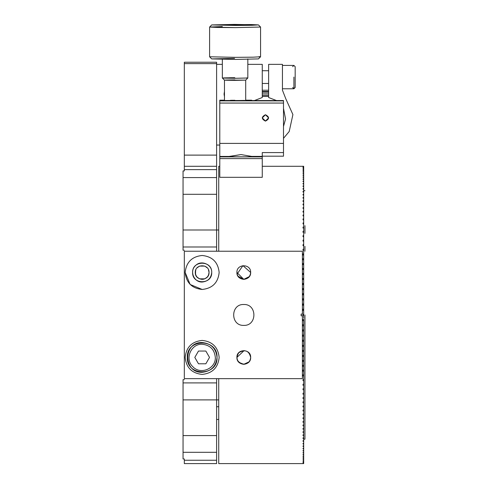 <?xml version="1.0" encoding="UTF-8"?>
<svg xmlns="http://www.w3.org/2000/svg" width="488" height="488" viewBox="0 0 488 488"><rect width="100%" height="100%" fill="white"/><g stroke="black" fill="none" stroke-linecap="round" stroke-linejoin="round"><path stroke-width="0.73" d="M217.032 357.417C217.843 338.245 186.483 338.245 187.3 357.417C186.483 376.584 217.843 376.584 217.032 357.417C216.086 366.384 211.127 371.337 202.166 372.283C182.994 373.1 182.994 341.734 202.166 342.552C211.127 343.497 216.086 348.45 217.032 357.417M295.179 77.092L295.179 87.498L293.904 88.773L292.629 87.504M292.629 66.679L293.904 65.416L295.179 66.685L295.179 87.498M215.33 357.417C214.494 349.475 210.102 345.089 202.166 344.247C190.893 343.65 184.458 359.18 192.851 366.726C200.397 375.12 215.928 368.69 215.33 357.417M194.81 357.417L198.488 351.049L205.844 351.049L209.523 357.417L205.844 363.786L198.488 363.786L194.81 357.417L198.488 363.786L205.844 363.786L209.523 357.417L205.844 351.049L198.488 351.049L194.81 357.417M293.904 77.092C293.904 62.031 293.904 62.031 293.904 77.092L293.904 88.773L282.436 88.773M184.324 250.234L183.049 250.234L183.049 170.922L184.324 170.922L184.324 62.226L184.324 63.623L216.605 63.623L216.605 251.235L216.605 229.994L183.049 229.994L183.049 250.234L184.324 250.234M184.324 458.964L183.049 458.964L183.049 379.658L184.324 379.658L183.049 379.658L183.049 382.903L216.605 382.903L216.605 463.6L184.324 463.6L184.324 458.964L184.324 463.6L216.605 463.6L216.605 460.245L184.324 460.245L216.605 460.245L216.605 452.309L183.049 452.309L183.049 458.964L184.324 458.964M184.324 378.651L184.324 251.235L184.324 378.651L302.401 378.651L302.401 315.791L301.126 315.791L302.401 315.791L302.401 378.651L184.324 378.651M216.605 62.226L216.605 63.623L216.605 62.226L184.324 62.226L216.605 62.226M216.605 378.651L216.605 382.903L216.605 378.651M184.324 63.623L184.324 155.111L216.605 155.111L216.605 63.623L184.324 63.623M216.605 155.111L184.324 155.111L184.324 169.641L216.605 169.641L216.605 155.111M216.605 166.286L184.324 166.286L216.605 166.286M184.324 169.641L184.324 170.922L183.049 170.922L183.049 177.577L216.605 177.577L216.605 169.641L184.324 169.641M197.042 277.074L199.555 278.843L204.777 278.843L207.284 277.074M208.455 275.262L209.047 272.469L208.455 269.675M207.284 267.869L204.777 266.1L199.555 266.1L197.042 267.869M195.871 269.675L195.279 272.469C195.719 276.623 198.012 278.916 202.166 279.356C206.314 278.916 208.614 276.623 209.047 272.469L208.73 274.543M204.777 278.843L199.555 278.843L204.777 278.843L203.179 279.282M195.536 274.323L195.603 270.395M199.555 266.1L204.777 266.1M208.791 270.614L209.047 272.469C209.425 263.593 194.901 263.593 195.279 272.469C194.901 263.593 209.425 263.593 209.047 272.469C209.425 281.35 194.901 281.35 195.279 272.469M183.049 399.892L216.605 399.892L216.605 382.903L183.049 382.903L183.049 435.589L216.605 435.589L216.605 399.892L183.049 399.892M183.049 246.989L216.605 246.989L183.049 246.989M183.049 194.297L216.605 194.297L216.605 177.577L183.049 177.577L183.049 229.994L216.605 229.994L216.605 194.297L183.049 194.297M216.605 452.309L216.605 435.589L183.049 435.589L183.049 452.309L216.605 452.309M219.789 166.286L218.728 166.286L218.728 251.235M303.676 318.286L303.676 315.584L303.036 315.584L303.036 314.309L303.676 314.309L303.676 310.392L303.036 310.392L303.036 309.118L303.676 309.118L303.676 305.207L303.036 305.207L303.036 303.939L303.676 303.939L303.676 300.041L303.036 300.041L303.036 298.772L303.676 298.772L303.676 294.886L303.036 294.886L303.036 293.624L303.676 293.624L303.676 289.756L303.036 289.756L303.036 288.506L303.676 288.506L303.676 284.663L303.036 284.663L303.036 283.412L303.676 283.412L303.676 279.6L303.036 279.6L303.036 278.361L303.676 278.361L303.676 274.579L303.036 274.579L303.036 273.359L303.676 273.359L303.676 269.614L303.036 269.614L303.036 268.4L303.676 268.4L303.676 264.697L303.036 264.697L303.036 263.502L303.676 263.502L303.676 259.848L303.036 259.848L303.036 258.664L303.676 258.664L303.676 255.065L303.036 255.065L303.036 253.9L303.676 253.9L303.676 250.35L303.036 250.35L303.036 249.203L303.676 249.203L303.676 245.714L303.036 245.714L303.036 244.592L303.676 244.592L303.676 241.17L303.036 241.17L303.036 240.066L303.676 240.066L303.676 236.71L303.036 236.71L303.036 235.631L303.676 235.631L303.676 232.343L303.036 232.343L303.036 231.288L303.676 231.288L303.676 228.085L303.036 228.085L303.036 227.054L303.676 227.054L303.676 223.925L303.036 223.925L303.036 222.918L303.676 222.918L303.676 219.881L303.036 219.881L303.036 218.905L303.676 218.905L303.676 215.946L303.036 215.946L303.036 215.001L303.676 215.001L303.676 212.14L303.036 212.14L303.036 211.219L303.676 211.219L303.676 208.455L303.036 208.455L303.036 207.571L303.676 207.571L303.676 204.899L303.036 204.899L303.036 204.045L303.676 204.045L303.676 201.477L303.036 201.477L303.036 200.659L303.676 200.659L303.676 198.195L303.036 198.195L303.036 197.408L303.676 197.408L303.676 195.054L303.036 195.054L303.036 194.303L303.676 194.303L303.676 192.059L303.036 192.059L303.036 191.345L303.676 191.345L303.676 189.216L303.036 189.216L303.036 188.539L303.676 188.539L303.676 186.526L303.036 186.526L303.036 185.885L303.676 185.885L303.676 183.988L303.036 183.988L303.036 183.39L303.676 183.39L303.676 181.615L303.036 181.615L303.036 181.054L303.676 181.054L303.676 179.401L303.036 179.401L303.036 178.882L303.676 178.882L303.676 177.351L303.036 177.351L303.036 176.876L303.676 176.876L303.676 175.473L303.036 175.473L303.036 175.033L303.676 175.033L303.676 173.758L303.036 173.758L303.036 173.368L303.676 173.368L303.676 172.221L303.036 172.221L303.036 171.874L303.676 171.874L303.676 170.861L303.036 170.55L303.676 170.55L303.676 169.671L303.036 169.403L303.676 169.403L303.676 168.659L303.036 168.439L303.676 168.439L303.676 167.823L303.036 167.646L303.676 167.646L303.676 167.171L303.036 167.036L303.676 166.695L303.036 166.609L303.676 166.402L303.036 166.359L303.676 166.286L303.036 166.286L303.676 166.286L303.036 166.359L303.676 166.402L303.036 166.609L303.676 166.695L303.676 168.439L303.036 168.439L303.676 168.659L303.676 173.368L303.036 173.368L303.036 173.758L303.676 173.758L303.676 175.033L303.036 175.033L303.036 175.473L303.676 175.473L303.676 185.885L303.036 185.885L303.036 186.526L303.676 186.526L303.676 218.905L303.036 218.905L303.036 219.881L303.676 219.881L303.676 255.627L303.676 253.9L303.036 253.9L303.036 255.065L303.676 255.065L303.676 260.256L303.676 258.664L303.036 258.664L303.036 259.848L303.676 259.848L303.676 263.502L303.036 263.502L303.036 264.697L303.676 264.697L303.676 269.712L303.676 268.4L303.036 268.4L303.036 269.614L303.676 269.614L303.676 274.524L303.036 274.524L303.676 274.524L303.676 279.392L303.036 279.392L303.676 279.392L303.676 284.297L303.036 284.297L303.676 284.297L303.676 284.663L303.676 283.412L303.036 283.412L303.036 284.663L303.676 284.663L303.676 289.976L303.676 288.506L303.036 288.506L303.036 289.756L303.676 289.756L303.676 294.215L303.036 294.215L303.676 294.215L303.676 295.478L303.676 293.624L303.036 293.624L303.036 294.886L303.676 294.886L303.676 299.217L303.036 299.217L303.676 299.217L303.676 300.48L303.676 298.772L303.036 298.772L303.036 300.041L303.676 300.041L303.676 304.238L303.036 304.238L303.676 304.238L303.676 305.506L303.676 303.939L303.036 303.939L303.036 305.207L303.676 305.207L303.676 309.27L303.036 309.27L303.676 309.27L303.676 310.539L303.676 309.118L303.036 309.118L303.036 310.392L303.676 310.392L303.676 314.309L303.036 314.309L303.036 315.584L303.676 315.584L303.676 314.309L303.676 318.286M262.263 177.321L219.789 177.321L262.263 177.321L262.263 158.6L219.789 158.6L219.789 177.321L219.789 158.6L262.263 158.6L262.263 156.868L219.789 156.868L219.789 158.6L219.789 143.399L283.498 143.399L283.498 103.059L219.789 103.059L219.789 143.399L219.789 100.174L224.462 100.174L219.789 100.174L219.789 103.059L283.498 103.059L283.498 156.191L283.498 143.399L219.789 143.399L219.789 156.868L262.263 156.868L262.263 177.321M218.728 378.651L218.728 463.6L303.676 463.6L303.036 463.533L303.676 463.484L303.036 463.283L303.676 463.191L303.036 462.85L303.676 462.715L303.676 462.24L303.036 462.24L303.676 462.063L303.676 461.453L303.036 461.453L303.676 461.227L303.676 460.483L303.036 460.483L303.676 460.221L303.676 459.336L303.036 459.336L303.676 459.031L303.676 458.019L303.036 458.019L303.036 457.665L303.676 457.665L303.676 456.518L303.036 456.518L303.036 456.127L303.676 456.127L303.676 454.853L303.036 454.853L303.036 454.413L303.676 454.413L303.676 453.01L303.036 453.01L303.036 452.535L303.676 452.535L303.676 451.004L303.036 451.004L303.036 450.485L303.676 450.485L303.676 448.832L303.036 448.832L303.036 448.277L303.676 448.277L303.676 446.496L303.036 446.496L303.036 445.898L303.676 445.898L303.676 444.001L303.036 444.001L303.036 443.366L303.676 443.366L303.676 441.347L303.036 441.347L303.036 440.67L303.676 440.67L303.676 438.541L303.036 438.541L303.036 437.827L303.676 437.827L303.676 435.583L303.036 435.583L303.036 434.832L303.676 434.832L303.676 432.478L303.036 432.478L303.036 431.691L303.676 431.691L303.676 429.226L303.036 429.226L303.036 428.409L303.676 428.409L303.676 425.841L303.036 425.841L303.036 424.987L303.676 424.987L303.676 422.321L303.036 422.321L303.036 421.437L303.676 421.437L303.676 418.667L303.036 418.667L303.036 417.752L303.676 417.752L303.676 414.885L303.036 414.885L303.036 413.94L303.676 413.94L303.676 410.988L303.036 410.988L303.036 410.011L303.676 410.011L303.676 406.968L303.036 406.968L303.036 405.961L303.676 405.961L303.676 402.838L303.036 402.838L303.036 401.807L303.676 401.807L303.676 398.598L303.036 398.598L303.036 397.543L303.676 397.543L303.676 394.261L303.036 394.261L303.036 393.182L303.676 393.182L303.676 389.82L303.036 389.82L303.036 388.722L303.676 388.722L303.676 385.294L303.036 385.294L303.036 384.172L303.676 384.172L303.676 380.683L303.036 380.683L303.036 379.536L303.676 379.536L303.676 375.992L303.036 375.992L303.036 374.827L303.676 374.827L303.676 371.222L303.036 371.222L303.036 370.038L303.676 370.038L303.676 366.384L303.036 366.384L303.036 365.189L303.676 365.189L303.676 361.486L303.036 361.486L303.036 360.272L303.676 360.272L303.676 356.533L303.036 356.533L303.036 355.307L303.676 355.307L303.676 351.525L303.036 351.525L303.036 350.286L303.676 350.286L303.676 346.474L303.036 346.474L303.036 345.23L303.676 345.23L303.676 341.386L303.036 341.386L303.036 340.13L303.676 340.13L303.676 336.262L303.036 336.262L303.036 335L303.676 335L303.676 331.114L303.036 331.114L303.036 329.851L303.676 329.851L303.676 325.947L303.036 325.947L303.036 324.679L303.676 324.679L303.676 320.769L303.036 320.769L303.036 319.494L303.676 319.494L303.036 319.494L303.036 320.769L303.676 320.769L303.676 319.347L303.676 320.622L303.036 320.622L303.676 320.622L303.676 324.679L303.036 324.679L303.036 325.947L303.676 325.947L303.676 324.38L303.676 325.655L303.036 325.655L303.676 325.655L303.676 329.851L303.036 329.851L303.036 331.114L303.676 331.114L303.676 329.406L303.676 330.675L303.036 330.675L303.676 330.675L303.676 335L303.036 335L303.036 336.262L303.676 336.262L303.676 334.408L303.676 335.671L303.036 335.671L303.676 335.671L303.676 340.13L303.036 340.13L303.036 341.386L303.676 341.386L303.676 339.91L303.676 345.23L303.036 345.23L303.036 346.474L303.676 346.474L303.676 345.589L303.036 345.589L303.676 345.589L303.676 350.286L303.036 350.286L303.036 351.525L303.676 351.525L303.676 350.5L303.036 350.5L303.676 350.5L303.676 355.307L303.036 355.307L303.036 356.533L303.676 356.533L303.676 355.362L303.036 355.362L303.676 355.362L303.676 360.272L303.036 360.272L303.036 361.486L303.676 361.486L303.676 360.175L303.676 365.189L303.036 365.189L303.036 366.384L303.676 366.384L303.676 370.038L303.036 370.038L303.036 371.222L303.676 371.222L303.676 369.63L303.676 374.827L303.036 374.827L303.036 375.992L303.676 375.992L303.676 374.259L303.676 379.536L303.036 379.536L303.036 380.683L303.676 380.683L303.676 379.536L303.676 384.172L303.036 384.172L303.036 385.294L303.676 385.294L303.676 384.172L303.676 388.722L303.036 388.722L303.036 389.82L303.676 389.82L303.676 393.182L303.036 393.182L303.036 394.261L303.036 393.182M216.605 229.994L218.728 229.994M259.177 56.584L260.555 56.785L253.034 57.181L235.655 57.346L209.602 56.785L211.725 58.908L235.606 59.42L211.725 58.908L234.557 58.371M235.606 59.42L258.433 58.908L260.555 56.785M222.339 58.895L222.339 78.007L235.082 78.287L247.825 78.001L247.825 58.895M234.844 79.886C221.314 80.056 221.473 80.215 235.32 80.367L245.696 80.13L224.462 80.123L224.462 100.51L245.702 100.51L245.702 80.123L247.819 78.007L235.369 78.287C218.752 78.104 218.557 77.915 234.795 77.714L229.592 77.745M246.666 77.885L247.819 78.007M235.606 25.449L258.433 24.912L234.557 24.4L211.725 24.937L235.606 25.449L211.725 24.912L251.222 24.546L258.433 24.912L251.967 25.291L235.606 25.449M234.795 24.638C218.636 24.833 218.734 25.022 235.082 25.211C251.601 25.016 251.503 24.827 234.795 24.638C251.411 24.821 251.601 25.01 235.369 25.211C218.752 25.028 218.557 24.839 234.795 24.638L222.339 24.925M209.596 27.047L209.602 56.779L235.369 57.346L253.193 57.175L260.568 56.773L260.568 27.047L235.369 27.621L217.319 27.456L209.596 27.047L222.339 26.553M211.725 24.912L209.602 27.06L235.655 27.621L260.555 27.035L258.433 24.912M235.082 25.211L247.825 24.925M202.166 374.406C212.408 373.326 218.075 367.665 219.155 357.417C218.075 347.169 212.408 341.509 202.166 340.429C191.918 341.509 186.257 347.169 185.172 357.417C186.257 367.665 191.918 373.326 202.166 374.406M185.172 357.417C186.257 367.665 191.918 373.326 202.166 374.406C212.408 373.326 218.075 367.665 219.155 357.417C218.075 367.665 212.408 373.326 202.166 374.406C191.918 373.326 186.257 367.665 185.172 357.417C186.257 347.169 191.918 341.509 202.166 340.429C212.408 341.509 218.075 347.169 219.155 357.417M202.166 282.027C207.925 281.417 211.115 278.233 211.719 272.469C212.158 264.289 200.885 259.622 195.407 265.716C189.314 271.188 193.98 282.461 202.166 282.027M202.166 289.457C212.408 288.377 218.075 282.717 219.155 272.469C218.075 262.227 212.408 256.56 202.166 255.48C191.918 256.56 186.257 262.227 185.172 272.469C186.257 282.717 191.918 288.377 202.166 289.457L190.149 284.486L185.172 272.469C186.257 262.227 191.918 256.56 202.166 255.48C212.408 256.56 218.075 262.227 219.155 272.469C218.075 282.717 212.408 288.377 202.166 289.457C191.918 288.377 186.257 282.717 185.172 272.469M192.607 272.469C192.083 260.147 212.243 260.147 211.719 272.469C212.243 284.791 192.083 284.791 192.607 272.469M249.057 361.852L243.786 364.304C247.941 363.865 250.234 361.571 250.673 357.417C251.052 348.542 236.528 348.542 236.906 357.417C237.339 361.571 239.639 363.865 243.786 364.304C237.003 362.425 235.326 358.564 238.754 352.72C245.067 349.115 249.039 350.683 250.673 357.417L249.728 353.94M249.289 276.611L243.786 279.356C247.941 278.916 250.234 276.623 250.673 272.469C251.052 263.593 236.528 263.593 236.906 272.469C237.339 276.623 239.639 278.916 243.786 279.356L236.906 272.469C236.528 263.593 251.052 263.593 250.673 272.469L242.939 265.637L237.083 274.036M243.786 325.386C257.255 325.96 257.255 303.926 243.786 304.5C230.324 303.926 230.324 325.96 243.786 325.386C230.324 325.96 230.324 303.926 243.786 304.5C257.255 303.926 257.255 325.96 243.786 325.386M238.022 276.232L243.786 279.356C248.026 278.886 250.326 276.592 250.673 272.469C251.052 281.35 236.528 281.35 236.906 272.469M239.096 362.456L243.786 364.304C248.032 363.835 250.326 361.541 250.673 357.417C251.052 366.293 236.528 366.293 236.906 357.417C236.528 348.542 251.052 348.542 250.673 357.417M244.153 350.543L236.906 357.417M301.126 314.095L301.126 315.791L301.126 314.095L302.401 314.095L302.401 251.235L184.324 251.235L302.401 251.235L302.401 314.095L301.126 314.095M265.448 121.042L268.632 117.889L265.448 121.042L262.263 117.889L265.448 121.042M265.448 114.741C269.559 116.864 269.559 118.987 265.448 121.109C261.342 118.987 261.342 116.864 265.448 114.741L262.263 117.925L265.448 121.109L268.632 117.925L265.448 114.741M253.766 156.569L251.643 156.41C265.082 156.947 218.063 156.977 229.994 156.428C226.414 156.66 230.092 156.807 241.029 156.855C252.339 156.8 255.877 156.654 251.643 156.41L241.029 154.574L228.286 156.569M251.643 156.41L262.263 156.41L262.263 156.868L262.263 156.41L251.643 156.41L262.263 156.392L251.643 156.392L241.029 154.574L229.994 156.428L219.789 156.428L229.994 156.428M262.263 156.191L283.498 156.191L262.263 156.191L262.263 152.585L262.263 156.392L262.263 152.585L283.498 152.585L262.263 152.585M251.643 100.558L283.498 100.558L283.498 103.059L283.498 100.888L219.789 100.888L283.498 100.888L283.498 100.558L251.643 100.558L251.643 100.174L251.643 100.558L283.498 100.558M245.702 100.174L251.643 100.174L245.702 100.174M244.732 100.406L228.036 100.687M230.476 100.296L234.844 100.272M262.263 95.373L268.632 95.373L262.263 95.373M262.263 92.159L268.632 92.159L262.263 92.159M268.632 93.873L262.263 93.873L268.632 93.873M268.632 91.518L262.263 91.518L268.632 91.518M268.632 90.231L262.263 90.231L268.632 90.231M262.263 96.447L268.632 96.447L262.263 96.447M285.791 98.777L292.91 114.576L289.207 131.504L283.498 138.33L289.207 131.504L292.91 114.576L285.791 98.777L282.436 90.164L285.791 98.777L282.436 90.164L282.436 64.349L268.632 64.349L268.632 97.521L276.489 100.558M262.263 97.521L254.413 100.558L262.263 97.521L262.263 64.349L247.825 64.349L262.263 64.349L262.263 97.521M283.498 126.453L285.559 119.041L283.498 108.434L285.559 119.041L283.498 126.453L285.559 119.041L283.498 108.434M219.789 145.052L216.605 145.052L219.789 145.052M222.339 64.349L216.605 64.349L222.339 64.349M224.462 96.685L224.053 94.08L224.462 91.482L224.053 94.08L224.462 96.685M268.632 97.521L268.632 64.349L282.436 64.349L282.436 90.164M303.036 394.261L303.676 394.261L303.676 398.598L303.676 397.543L303.036 397.543L303.036 398.598L303.676 398.598L303.676 402.838L303.676 401.807L303.036 401.807L303.036 402.838L303.676 402.838L303.676 406.968L303.676 405.961L303.036 405.961L303.036 406.968L303.676 406.968L303.676 410.011L303.036 410.011L303.036 410.988L303.676 410.988L303.676 414.885L303.676 413.94L303.036 413.94L303.036 414.885L303.676 414.885L303.676 418.667L303.676 417.752L303.036 417.752L303.036 418.667L303.676 418.667L303.676 422.321L303.676 421.437L303.036 421.437L303.036 422.321L303.676 422.321L303.676 425.841L303.676 424.987L303.036 424.987L303.036 425.841L303.676 425.841L303.676 429.226L303.676 428.409L303.036 428.409L303.036 429.226L303.676 429.226L303.676 432.478L303.676 431.691L303.036 431.691L303.036 432.478L303.676 432.478L303.676 435.583L303.676 434.832L303.036 434.832L303.036 435.583L303.676 435.583L303.676 438.541L303.676 437.827L303.036 437.827L303.036 438.541L303.676 438.541L303.676 441.347L303.676 440.67L303.036 440.67L303.036 441.347L303.676 441.347L303.676 443.366L303.036 443.366L303.036 444.001L303.676 444.001L303.676 446.496L303.676 445.898L303.036 445.898L303.036 446.496L303.676 446.496L303.676 448.832L303.676 448.277L303.036 448.277L303.036 448.832L303.676 448.832L303.676 451.004L303.676 450.485L303.036 450.485L303.036 451.004L303.676 451.004L303.676 453.01L303.676 452.535L303.036 452.535L303.036 453.01L303.676 453.01L303.676 454.413L303.036 454.413L303.036 454.853L303.676 454.853L303.676 456.127L303.036 456.127L303.036 456.518L303.676 456.518L303.676 458.019L303.676 457.665L303.036 457.665L303.036 458.019L303.676 458.019L303.676 459.336L303.036 459.031L303.676 459.336L303.676 460.483L303.036 460.483L303.676 460.483L303.676 461.227L303.036 461.453L303.676 461.453L303.676 462.24L303.036 462.24L303.676 462.24L303.676 462.85L303.036 462.85L303.676 463.191L303.036 463.283L303.676 463.484L303.036 463.533L303.676 463.6L303.036 463.6M303.036 459.336L303.036 459.031M303.036 458.019L303.036 457.665M303.036 456.518L303.036 456.127M303.036 454.853L303.036 454.413M303.036 453.01L303.036 452.535M303.036 451.004L303.036 450.485M303.036 448.832L303.036 448.277M303.036 446.496L303.036 445.898M303.036 444.001L303.036 443.366M303.036 441.347L303.036 440.67M303.036 438.541L303.036 437.827M303.036 435.583L303.036 434.832M303.036 432.478L303.036 431.691M303.036 429.226L303.036 428.409M303.036 425.841L303.036 424.987M303.036 422.321L303.036 421.437M303.036 418.667L303.036 417.752M303.036 414.885L303.036 413.94M303.036 410.988L303.036 410.011M303.036 406.968L303.036 405.961M303.036 402.838L303.036 401.807M303.036 398.598L303.036 397.543M303.676 394.261L303.676 393.182L303.676 394.261M303.036 345.589L303.036 345.23M303.036 340.648L303.036 340.13M304.951 314.943L304.951 439.176L304.951 314.943M304.951 251.235L304.951 246.355M304.951 233.368L304.951 225.663M303.676 345.23L303.676 345.589M303.676 365.189L303.676 366.384M303.676 388.722L303.676 389.82M303.676 410.011L303.676 410.988M303.676 443.366L303.676 444.001M303.676 454.413L303.676 454.853M303.676 456.127L303.676 456.518M303.036 289.756L303.036 289.238M303.036 284.663L303.036 284.297M303.676 279.392L303.676 278.361L303.036 278.361L303.036 279.6L303.676 279.6M303.676 274.524L303.676 273.359L303.036 273.359L303.036 274.579L303.676 274.579M303.676 264.697L303.676 263.502M303.036 250.35L303.676 250.35L303.676 249.203L303.036 249.203L303.036 250.35M303.036 245.714L303.676 245.714L303.676 244.592L303.036 244.592L303.036 245.714M303.676 240.066L303.036 240.066L303.036 241.17L303.676 241.17M303.036 236.71L303.676 236.71L303.676 235.631L303.036 235.631L303.036 236.71L303.036 235.631M303.036 232.343L303.676 232.343L303.676 231.288L303.036 231.288L303.036 232.343L303.036 231.288M303.036 228.085L303.676 228.085L303.676 227.054L303.036 227.054L303.036 228.085L303.036 227.054M303.036 223.925L303.676 223.925L303.676 222.918L303.036 222.918L303.036 223.925L303.036 222.918M303.036 219.881L303.036 218.905M303.676 219.881L303.676 218.905M303.036 215.946L303.676 215.946L303.676 215.001L303.036 215.001L303.036 215.946L303.036 215.001M303.036 212.14L303.676 212.14L303.676 211.219L303.036 211.219L303.036 212.14L303.036 211.219M303.036 208.455L303.676 208.455L303.676 207.571L303.036 207.571L303.036 208.455L303.036 207.571M303.036 204.899L303.676 204.899L303.676 204.045L303.036 204.045L303.036 204.899L303.036 204.045M303.036 201.477L303.676 201.477L303.676 200.659L303.036 200.659L303.036 201.477L303.036 200.659M303.036 198.195L303.676 198.195L303.676 197.408L303.036 197.408L303.036 198.195L303.036 197.408M303.036 195.054L303.676 195.054L303.676 194.303L303.036 194.303L303.036 195.054L303.036 194.303M303.036 192.059L303.676 192.059L303.676 191.345L303.036 191.345L303.036 192.059L303.036 191.345M303.036 189.216L303.676 189.216L303.676 188.539L303.036 188.539L303.036 189.216L303.036 188.539M303.036 186.526L303.036 185.885M303.676 186.526L303.676 185.885M303.036 183.988L303.676 183.988L303.676 183.39L303.036 183.39L303.036 183.988L303.036 183.39M303.036 181.615L303.676 181.615L303.676 181.054L303.036 181.054L303.036 181.615L303.036 181.054M303.036 179.401L303.676 179.401L303.676 178.882L303.036 178.882L303.036 179.401L303.036 178.882M303.036 177.351L303.676 177.351L303.676 176.876L303.036 176.876L303.036 177.351L303.036 176.876M303.036 175.473L303.036 175.033M303.676 175.473L303.676 175.033M303.036 173.758L303.036 173.368M303.036 172.221L303.676 172.221L303.676 171.874L303.036 171.874L303.036 172.221L303.036 171.874M303.036 170.861L303.676 170.861L303.036 170.55M303.036 169.671L303.676 169.671L303.036 169.403M303.036 167.823L303.676 167.823L303.036 167.646M303.036 167.171L303.676 167.171L303.036 167.036M303.036 166.286L262.263 166.286M268.632 70.723L262.263 70.723M262.263 83.466L268.632 83.466M293.904 65.416L282.436 65.416M218.728 399.892L216.605 399.892M222.339 78.007L224.468 80.13M303.676 190.71L304.951 190.71M304.951 439.176L303.676 439.176M218.728 419.473L216.605 419.473M216.605 406.736L218.728 406.736"/></g></svg>
